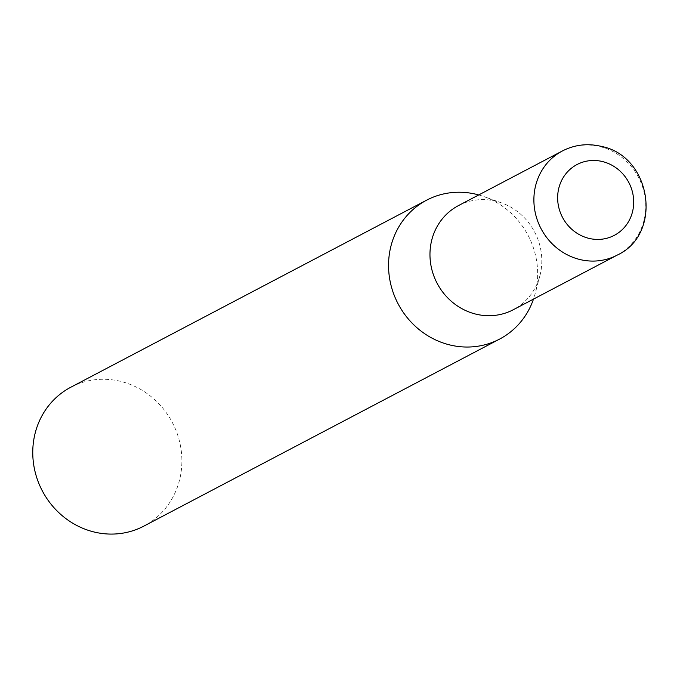 <?xml version="1.0" encoding="UTF-8"?>
<svg xmlns="http://www.w3.org/2000/svg" width="680" height="680" viewBox="0 0 680 680"><rect width="100%" height="100%" fill="white"/><g stroke="black" fill="none" stroke-linecap="round" stroke-linejoin="round"><path stroke-width="0.51" stroke-dasharray="3.4 2.55" d="M478.728 194.947A78.463 73.448 -117.7 0 1 483.905 196.588A78.463 73.448 -117.7 0 1 536.427 287.801A78.463 73.448 -117.7 0 1 535.075 293.913A78.463 73.448 -117.7 0 1 533.486 299.115M70.814 387.226A78.463 73.448 -117.7 0 1 150.696 396.253A78.463 73.448 -117.7 0 1 180.65 474.844A78.463 73.448 -117.7 0 1 143.837 526.125M458.507 205.572A58.846 55.089 -117.7 0 1 496.043 201.229A58.846 55.089 -117.7 0 1 501.491 202.878A58.846 55.089 -117.7 0 1 540.88 271.286A58.846 55.089 -117.7 0 1 539.861 275.868A58.846 55.089 -117.7 0 1 513.264 309.749M617.185 255.119A58.846 55.089 62.3 0 0 644.971 196.647A58.846 55.089 62.3 0 0 599.956 146.6A58.846 55.089 62.3 0 0 562.419 150.943M539.861 275.868L535.075 293.913M501.491 202.878L483.905 196.588"/><path stroke-width="1.02" d="M533.486 299.115A78.463 73.448 -117.7 0 1 499.613 339.082A78.463 73.448 -117.7 0 1 419.73 330.055A78.463 73.448 -117.7 0 1 389.784 251.473A78.463 73.448 -117.7 0 1 426.598 200.192A78.463 73.448 -117.7 0 1 478.728 194.947M499.613 339.082L143.837 526.125A78.463 73.448 -117.7 0 1 63.946 517.097A78.463 73.448 -117.7 0 1 34 438.506A78.463 73.448 -117.7 0 1 70.814 387.226L426.598 200.192M617.185 255.119L513.264 309.749A58.846 55.089 -117.7 0 1 475.737 314.092A58.846 55.089 -117.7 0 1 430.89 244.035A58.846 55.089 -117.7 0 1 458.507 205.572L562.419 150.943A58.846 55.089 62.3 0 0 534.641 209.415A58.846 55.089 62.3 0 0 579.649 259.462A58.846 55.089 62.3 0 0 617.185 255.119C663.298 233.92 651.465 155.924 601.239 146.379C587.639 143.157 574.693 144.679 562.419 150.943M602.573 161.577A40.018 37.459 62.3 0 0 558.271 190.68A40.018 37.459 62.3 0 0 588.761 238.323A40.018 37.459 62.3 0 0 633.063 209.21A40.018 37.459 62.3 0 0 602.573 161.577"/></g></svg>
